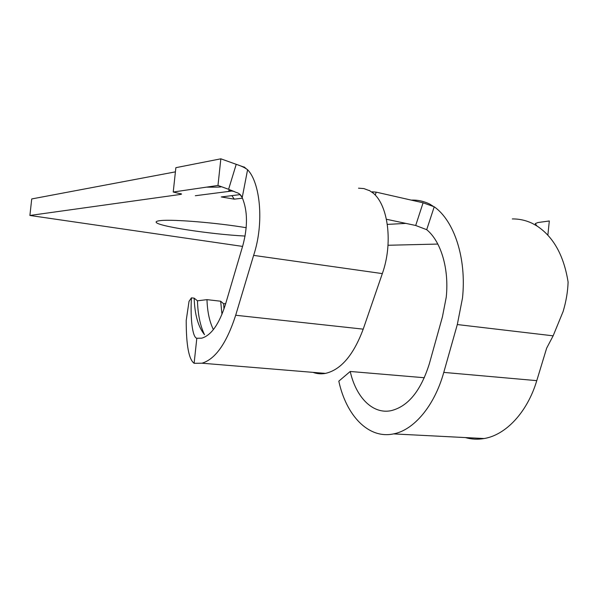 <?xml version="1.0" encoding="UTF-8"?>
<svg xmlns="http://www.w3.org/2000/svg" width="598" height="598" viewBox="0 0 598 598"><rect width="100%" height="100%" fill="white"/><g stroke="black" fill="none" stroke-linecap="round" stroke-linejoin="round"><path stroke-width="0.9" d="M442.423 316.88L446.243 297.206C449.24 268.524 440.853 241.218 426.703 229.692L415.7 225.483L423.085 202.804L434.223 206.788C454.159 220.804 466.687 258.149 462.508 297.976L457.306 324.55L443.776 372.397C434.402 406.117 413.756 430.119 393.551 433.901C368.331 439.283 346.182 415.363 338.812 381.158L350.226 371.47C355.937 397.05 372.472 414.399 390.913 410.714C407.986 406.603 420.783 390.98 429.319 363.838L442.423 316.88M512.322 218.935C519.131 218.846 525.747 220.296 532.175 223.293L536.877 225.932C553.449 236.793 563.854 255.503 568.1 282.062C567.786 291.592 566.134 301.392 563.137 311.453L553.135 335.829L546.647 348.171L536.772 380.649C527.279 412.463 505.661 435.06 484.118 438.536C477.705 439.65 471.463 439.328 465.416 437.579M411.469 200.106C417.718 199.874 423.803 201.197 429.723 204.06L432.997 206.153M245.113 236.061C209.838 234.252 155.51 225.924 156.13 222.06C156.093 221.357 157.7 220.856 160.937 220.557C173.345 219.182 217.597 222.845 246.264 227.726M175.416 171.858L31.724 198.947L29.9 215.467L242.564 246.406M313.016 372.367C317 373.847 321.148 374.191 325.469 373.391C340.935 369.818 353.515 355.07 363.21 329.147L382.331 273.607C393.095 243.536 388.356 205.832 373.399 193.281L372.277 191.801L376.179 192.137L423.085 202.804M239.873 194.357L242.205 197.609C247.662 210.668 247.871 226.627 242.833 245.509L225.491 304.307C219.212 324.049 211.296 335.336 201.743 338.169L196.817 338.259C192.504 337.571 190.209 318.622 191.442 297.849L194.171 298.163C194.724 314.675 198.177 326.852 204.523 334.686M242.429 198.2L234.289 199.149L231.897 195.628M240.232 194.597L221.275 196.944L234.289 199.149M195.322 195.733L232.846 190.889M173.233 192.025L217.978 185.455L220.849 158.814L175.864 167.679L173.233 192.025L181.575 194.058L180.813 194.387L29.9 215.467M388.012 245.262L437.826 244.066M405.87 223.39L387.355 224.4M221.978 314.324L220.655 301.22L206.975 299.643L197.46 300.809L194.171 298.163M213.389 329.588C209.509 321.702 207.371 311.722 206.975 299.643M191.442 297.849L189.035 301.34L186.21 320.453C186.187 345.136 188.826 359.413 194.118 363.3L201.997 363.21C215.422 359.151 226.649 343.17 235.687 315.251L253.619 255.383C264.54 222.583 260.025 182.263 247.587 169.75L242.205 197.609C241.016 194.888 239.11 193.191 236.487 192.526L228.6 189.304L236.217 164.323L220.849 158.814M225.708 303.552L223.667 303.799L220.655 301.22M194.118 363.3L196.817 338.259M369.101 190.336L373.399 193.281M358.508 188.176L363.89 188.579L369.048 190.515M243.991 167.104L238.056 164.988M244.044 166.909L246.084 168.569M223.966 309.061L223.667 303.799M231.508 190.366L228.586 190.755M204.471 334.626C200.203 325.663 197.871 314.391 197.46 300.809M350.226 371.47L424.371 377.742M434.223 206.788L426.703 229.692M376.179 192.137L375.26 195.142M386.443 219.264L415.7 225.483M217.978 185.455L228.6 189.304M236.217 164.323C241.226 165.93 245.016 167.739 247.587 169.75M536.877 225.932L535.247 223.622L537.864 222.553L549.315 220.976L547.85 235.246M243.73 166.947L242.384 166.693M234.177 191.45L231.299 190.956M363.21 329.147L235.687 315.251M180.813 194.387L180.895 193.603M382.331 273.607L253.619 255.383M457.306 324.55L553.135 335.829M443.776 372.397L536.772 380.649M325.469 373.391L201.997 363.21M393.551 433.901L484.118 438.536M206.504 187.137C212.522 187.196 223.293 187.249 220.983 186.539"/></g></svg>
